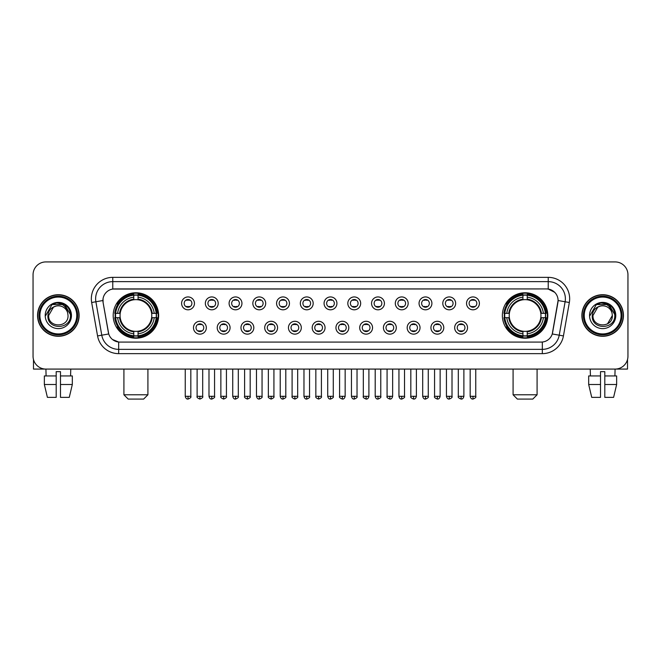 <?xml version="1.0" encoding="UTF-8"?>
<svg xmlns="http://www.w3.org/2000/svg" width="661" height="661" viewBox="0 0 661 661"><rect width="100%" height="100%" fill="white"/><g stroke="black" fill="none" stroke-linecap="round" stroke-linejoin="round"><path stroke-width="0.99" d="M502.368 315.495A22.714 22.714 0 0 0 525.082 338.217A22.714 22.714 0 0 0 547.804 315.495A22.714 22.714 0 0 0 525.082 292.782A22.714 22.714 0 0 0 502.368 315.495M113.196 315.495A22.714 22.714 0 0 0 135.918 338.217A22.714 22.714 0 0 0 158.632 315.495A22.714 22.714 0 0 0 135.918 292.782A22.714 22.714 0 0 0 113.196 315.495M206.331 327.716A6.428 6.428 0 0 1 199.903 334.144A6.428 6.428 0 0 1 193.475 327.716A6.428 6.428 0 0 1 199.903 321.287A6.428 6.428 0 0 1 206.331 327.716M196.044 327.716A3.859 3.859 0 0 0 199.903 331.574A3.859 3.859 0 0 0 203.762 327.716A3.859 3.859 0 0 0 199.903 323.857A3.859 3.859 0 0 0 196.044 327.716M230.078 327.716A6.428 6.428 0 0 1 223.649 334.144A6.428 6.428 0 0 1 217.221 327.716A6.428 6.428 0 0 1 223.649 321.287A6.428 6.428 0 0 1 230.078 327.716M219.791 327.716A3.859 3.859 0 0 0 223.649 331.574A3.859 3.859 0 0 0 227.508 327.716A3.859 3.859 0 0 0 223.649 323.857A3.859 3.859 0 0 0 219.791 327.716M253.824 327.716A6.428 6.428 0 0 1 247.396 334.144A6.428 6.428 0 0 1 240.968 327.716A6.428 6.428 0 0 1 247.396 321.287A6.428 6.428 0 0 1 253.824 327.716M243.537 327.716A3.859 3.859 0 0 0 247.396 331.574A3.859 3.859 0 0 0 251.254 327.716A3.859 3.859 0 0 0 247.396 323.857A3.859 3.859 0 0 0 243.537 327.716M277.57 327.716A6.428 6.428 0 0 1 271.142 334.144A6.428 6.428 0 0 1 264.706 327.716A6.428 6.428 0 0 1 271.142 321.287A6.428 6.428 0 0 1 277.57 327.716M267.284 327.716A3.859 3.859 0 0 0 271.142 331.574A3.859 3.859 0 0 0 274.993 327.716A3.859 3.859 0 0 0 271.142 323.857A3.859 3.859 0 0 0 267.284 327.716M301.309 327.716A6.428 6.428 0 0 1 294.88 334.144A6.428 6.428 0 0 1 288.452 327.716A6.428 6.428 0 0 1 294.88 321.287A6.428 6.428 0 0 1 301.309 327.716M291.022 327.716A3.859 3.859 0 0 0 294.88 331.574A3.859 3.859 0 0 0 298.739 327.716A3.859 3.859 0 0 0 294.88 323.857A3.859 3.859 0 0 0 291.022 327.716M325.055 327.716A6.428 6.428 0 0 1 318.627 334.144A6.428 6.428 0 0 1 312.199 327.716A6.428 6.428 0 0 1 318.627 321.287A6.428 6.428 0 0 1 325.055 327.716M314.768 327.716A3.859 3.859 0 0 0 318.627 331.574A3.859 3.859 0 0 0 322.485 327.716A3.859 3.859 0 0 0 318.627 323.857A3.859 3.859 0 0 0 314.768 327.716M348.801 327.716A6.428 6.428 0 0 1 342.373 334.144A6.428 6.428 0 0 1 335.945 327.716A6.428 6.428 0 0 1 342.373 321.287A6.428 6.428 0 0 1 348.801 327.716M338.515 327.716A3.859 3.859 0 0 0 342.373 331.574A3.859 3.859 0 0 0 346.232 327.716A3.859 3.859 0 0 0 342.373 323.857A3.859 3.859 0 0 0 338.515 327.716M372.548 327.716A6.428 6.428 0 0 1 366.12 334.144A6.428 6.428 0 0 1 359.691 327.716A6.428 6.428 0 0 1 366.12 321.287A6.428 6.428 0 0 1 372.548 327.716M362.261 327.716A3.859 3.859 0 0 0 366.12 331.574A3.859 3.859 0 0 0 369.978 327.716A3.859 3.859 0 0 0 366.12 323.857A3.859 3.859 0 0 0 362.261 327.716M396.294 327.716A6.428 6.428 0 0 1 389.858 334.144A6.428 6.428 0 0 1 383.43 327.716A6.428 6.428 0 0 1 389.858 321.287A6.428 6.428 0 0 1 396.294 327.716M386.007 327.716A3.859 3.859 0 0 0 389.858 331.574A3.859 3.859 0 0 0 393.716 327.716A3.859 3.859 0 0 0 389.858 323.857A3.859 3.859 0 0 0 386.007 327.716M420.032 327.716A6.428 6.428 0 0 1 413.604 334.144A6.428 6.428 0 0 1 407.176 327.716A6.428 6.428 0 0 1 413.604 321.287A6.428 6.428 0 0 1 420.032 327.716M409.746 327.716A3.859 3.859 0 0 0 413.604 331.574A3.859 3.859 0 0 0 417.463 327.716A3.859 3.859 0 0 0 413.604 323.857A3.859 3.859 0 0 0 409.746 327.716M443.779 327.716A6.428 6.428 0 0 1 437.351 334.144A6.428 6.428 0 0 1 430.922 327.716A6.428 6.428 0 0 1 437.351 321.287A6.428 6.428 0 0 1 443.779 327.716M433.492 327.716A3.859 3.859 0 0 0 437.351 331.574A3.859 3.859 0 0 0 441.209 327.716A3.859 3.859 0 0 0 437.351 323.857A3.859 3.859 0 0 0 433.492 327.716M467.525 327.716A6.428 6.428 0 0 1 461.097 334.144A6.428 6.428 0 0 1 454.669 327.716A6.428 6.428 0 0 1 461.097 321.287A6.428 6.428 0 0 1 467.525 327.716M457.238 327.716A3.859 3.859 0 0 0 461.097 331.574A3.859 3.859 0 0 0 464.956 327.716A3.859 3.859 0 0 0 461.097 323.857A3.859 3.859 0 0 0 457.238 327.716M194.458 303.366A6.428 6.428 0 0 1 188.03 309.802A6.428 6.428 0 0 1 181.601 303.366A6.428 6.428 0 0 1 188.03 296.938A6.428 6.428 0 0 1 194.458 303.366M184.171 303.366A3.859 3.859 0 0 0 188.03 307.225A3.859 3.859 0 0 0 191.888 303.366A3.859 3.859 0 0 0 188.03 299.516A3.859 3.859 0 0 0 184.171 303.366M218.204 303.366A6.428 6.428 0 0 1 211.776 309.802A6.428 6.428 0 0 1 205.348 303.366A6.428 6.428 0 0 1 211.776 296.938A6.428 6.428 0 0 1 218.204 303.366M207.918 303.366A3.859 3.859 0 0 0 211.776 307.225A3.859 3.859 0 0 0 215.635 303.366A3.859 3.859 0 0 0 211.776 299.516A3.859 3.859 0 0 0 207.918 303.366M241.951 303.366A6.428 6.428 0 0 1 235.523 309.802A6.428 6.428 0 0 1 229.094 303.366A6.428 6.428 0 0 1 235.523 296.938A6.428 6.428 0 0 1 241.951 303.366M231.664 303.366A3.859 3.859 0 0 0 235.523 307.225A3.859 3.859 0 0 0 239.381 303.366A3.859 3.859 0 0 0 235.523 299.516A3.859 3.859 0 0 0 231.664 303.366M265.697 303.366A6.428 6.428 0 0 1 259.269 309.802A6.428 6.428 0 0 1 252.841 303.366A6.428 6.428 0 0 1 259.269 296.938A6.428 6.428 0 0 1 265.697 303.366M255.41 303.366A3.859 3.859 0 0 0 259.269 307.225A3.859 3.859 0 0 0 263.128 303.366A3.859 3.859 0 0 0 259.269 299.516A3.859 3.859 0 0 0 255.41 303.366M289.444 303.366A6.428 6.428 0 0 1 283.007 309.802A6.428 6.428 0 0 1 276.579 303.366A6.428 6.428 0 0 1 283.007 296.938A6.428 6.428 0 0 1 289.444 303.366M279.157 303.366A3.859 3.859 0 0 0 283.007 307.225A3.859 3.859 0 0 0 286.866 303.366A3.859 3.859 0 0 0 283.007 299.516A3.859 3.859 0 0 0 279.157 303.366M313.182 303.366A6.428 6.428 0 0 1 306.754 309.802A6.428 6.428 0 0 1 300.325 303.366A6.428 6.428 0 0 1 306.754 296.938A6.428 6.428 0 0 1 313.182 303.366M302.895 303.366A3.859 3.859 0 0 0 306.754 307.225A3.859 3.859 0 0 0 310.612 303.366A3.859 3.859 0 0 0 306.754 299.516A3.859 3.859 0 0 0 302.895 303.366M336.928 303.366A6.428 6.428 0 0 1 330.5 309.802A6.428 6.428 0 0 1 324.072 303.366A6.428 6.428 0 0 1 330.5 296.938A6.428 6.428 0 0 1 336.928 303.366M326.641 303.366A3.859 3.859 0 0 0 330.5 307.225A3.859 3.859 0 0 0 334.359 303.366A3.859 3.859 0 0 0 330.5 299.516A3.859 3.859 0 0 0 326.641 303.366M360.675 303.366A6.428 6.428 0 0 1 354.246 309.802A6.428 6.428 0 0 1 347.818 303.366A6.428 6.428 0 0 1 354.246 296.938A6.428 6.428 0 0 1 360.675 303.366M350.388 303.366A3.859 3.859 0 0 0 354.246 307.225A3.859 3.859 0 0 0 358.105 303.366A3.859 3.859 0 0 0 354.246 299.516A3.859 3.859 0 0 0 350.388 303.366M384.421 303.366A6.428 6.428 0 0 1 377.993 309.802A6.428 6.428 0 0 1 371.556 303.366A6.428 6.428 0 0 1 377.993 296.938A6.428 6.428 0 0 1 384.421 303.366M374.134 303.366A3.859 3.859 0 0 0 377.993 307.225A3.859 3.859 0 0 0 381.843 303.366A3.859 3.859 0 0 0 377.993 299.516A3.859 3.859 0 0 0 374.134 303.366M408.159 303.366A6.428 6.428 0 0 1 401.731 309.802A6.428 6.428 0 0 1 395.303 303.366A6.428 6.428 0 0 1 401.731 296.938A6.428 6.428 0 0 1 408.159 303.366M397.872 303.366A3.859 3.859 0 0 0 401.731 307.225A3.859 3.859 0 0 0 405.59 303.366A3.859 3.859 0 0 0 401.731 299.516A3.859 3.859 0 0 0 397.872 303.366M431.906 303.366A6.428 6.428 0 0 1 425.477 309.802A6.428 6.428 0 0 1 419.049 303.366A6.428 6.428 0 0 1 425.477 296.938A6.428 6.428 0 0 1 431.906 303.366M421.619 303.366A3.859 3.859 0 0 0 425.477 307.225A3.859 3.859 0 0 0 429.336 303.366A3.859 3.859 0 0 0 425.477 299.516A3.859 3.859 0 0 0 421.619 303.366M455.652 303.366A6.428 6.428 0 0 1 449.224 309.802A6.428 6.428 0 0 1 442.796 303.366A6.428 6.428 0 0 1 449.224 296.938A6.428 6.428 0 0 1 455.652 303.366M445.365 303.366A3.859 3.859 0 0 0 449.224 307.225A3.859 3.859 0 0 0 453.082 303.366A3.859 3.859 0 0 0 449.224 299.516A3.859 3.859 0 0 0 445.365 303.366M479.399 303.366A6.428 6.428 0 0 1 472.97 309.802A6.428 6.428 0 0 1 466.542 303.366A6.428 6.428 0 0 1 472.97 296.938A6.428 6.428 0 0 1 479.399 303.366M469.112 303.366A3.859 3.859 0 0 0 472.97 307.225A3.859 3.859 0 0 0 476.829 303.366A3.859 3.859 0 0 0 472.97 299.516A3.859 3.859 0 0 0 469.112 303.366M97.564 335.937L91.664 302.507A21.433 21.433 0 0 1 112.767 277.356L548.233 277.356A21.433 21.433 0 0 1 569.336 302.507L563.436 335.937A21.433 21.433 0 0 1 542.334 353.643L118.666 353.643A21.433 21.433 0 0 1 97.564 335.937L101.777 335.193L95.886 301.763A17.145 17.145 0 0 1 112.767 281.636L548.233 281.636A17.145 17.145 0 0 1 565.114 301.763L559.223 335.193A17.145 17.145 0 0 1 542.334 349.355L118.666 349.355A17.145 17.145 0 0 1 101.777 335.193L108.734 333.962L103.091 302.507A11.576 11.576 0 0 1 114.485 288.923L546.515 288.923A11.576 11.576 0 0 1 557.909 302.507L552.621 332.508A11.576 11.576 0 0 1 541.227 342.076L119.773 342.076A11.576 11.576 0 0 1 108.379 332.508L103.091 302.507L103.042 298.78M115.237 317.644A20.788 20.788 0 0 1 115.237 313.355M504.409 317.644A20.788 20.788 0 0 1 504.409 313.355M37.553 315.495A20.788 20.788 0 0 0 58.342 336.284A20.788 20.788 0 0 0 79.122 315.495A20.788 20.788 0 0 0 58.342 294.715A20.788 20.788 0 0 0 37.553 315.495M581.878 315.495A20.788 20.788 0 0 0 602.658 336.284A20.788 20.788 0 0 0 623.447 315.495A20.788 20.788 0 0 0 602.658 294.715A20.788 20.788 0 0 0 581.878 315.495M112.767 277.356L112.767 289.055L546.515 288.923L548.233 289.055L554.695 292.311M541.227 342.076L119.773 342.076M118.666 353.643L118.666 342.018L112.486 339.49M569.336 302.507L558.091 300.524L552.265 333.962L563.436 335.937M627.95 274.778A12.856 12.856 0 0 0 615.094 261.921L45.906 261.921A12.856 12.856 0 0 0 33.05 274.778L33.05 356.213A12.856 12.856 0 0 0 45.906 369.078L615.094 369.078A12.856 12.856 0 0 0 627.95 356.213L627.95 274.778L627.95 356.213M33.05 274.778L33.05 356.213M615.094 261.921L45.906 261.921M46.096 375.935L45.906 369.078L615.094 369.078L614.904 375.935M33.48 359.51L33.48 369.078L83.195 369.078M44.353 375.935L44.353 384.504L47.402 397.36L44.353 384.504L44.353 375.935L56.193 375.935L56.193 371.647L60.482 371.647L60.482 375.935L72.322 375.935L72.322 384.504L69.273 397.36L72.322 384.504L60.482 384.504L60.482 375.935L60.482 397.36L69.273 397.36M70.768 369.078L70.578 375.935M56.193 375.935L56.193 397.36L47.402 397.36M44.353 384.504L56.193 384.504M76.767 315.495A18.434 18.434 0 0 0 58.342 297.07A18.434 18.434 0 0 0 39.908 315.495A18.434 18.434 0 0 0 58.342 333.929A18.434 18.434 0 0 0 76.767 315.495M77.626 315.495A19.285 19.285 0 0 0 58.342 296.211A19.285 19.285 0 0 0 39.049 315.495A19.285 19.285 0 0 0 58.342 334.788A19.285 19.285 0 0 0 77.626 315.495M78.907 315.495A20.574 20.574 0 0 0 58.342 294.93A20.574 20.574 0 0 0 37.768 315.495A20.574 20.574 0 0 0 58.342 336.069A20.574 20.574 0 0 0 78.907 315.495M67.678 312.926L68.025 315.495C68.62 327.996 48.055 327.996 48.65 315.495L53.491 307.109L55.937 306.117C51.137 307.423 48.468 310.546 47.931 315.495C46.898 330.236 70.901 329.856 70.463 315.495C70.537 311.43 69.025 308.067 65.935 305.407C63.126 303.358 59.994 302.548 56.557 302.994C62.894 303.49 66.596 306.803 67.678 312.926L68.025 315.495C68.62 327.996 48.055 327.996 48.65 315.495L53.491 307.109L55.937 306.117L53.491 307.109L48.65 315.495L53.491 307.109L55.937 306.117L53.491 307.109L48.65 315.495L53.491 307.109L55.937 306.117L53.491 307.109L48.65 315.495L53.491 307.109L55.937 306.117A9.684 9.684 0 0 1 67.678 312.926L68.025 315.495C68.62 327.996 48.055 327.996 48.65 315.495C48.055 327.996 68.62 327.996 68.025 315.495C68.62 327.996 48.055 327.996 48.65 315.495C48.055 327.996 68.62 327.996 68.025 315.495C68.62 327.996 48.055 327.996 48.65 315.495M45.221 315.495A13.113 13.113 0 0 0 58.342 328.616A13.113 13.113 0 0 0 71.454 315.495A13.113 13.113 0 0 0 58.342 302.383A13.113 13.113 0 0 0 45.221 315.495M56.557 302.994L52.021 304.556L45.708 315.495L52.021 304.556L64.654 304.556L70.967 315.495L64.654 304.556L52.021 304.556L45.708 315.495L52.021 304.556L64.654 304.556L70.967 315.495L64.654 304.556L52.021 304.556L45.708 315.495L52.021 304.556L64.654 304.556L70.967 315.495M143.627 399.079L128.201 399.079L123.913 394.791L147.915 394.791L143.627 399.079M138.058 335.788L138.058 336.647A21.259 21.259 0 0 0 157.062 317.644L156.203 317.644A20.4 20.4 0 0 1 138.058 335.788L138.058 333.805A18.434 18.434 0 0 0 154.22 317.644L151.625 317.644A15.856 15.856 0 0 0 138.058 299.788L138.058 295.211A20.4 20.4 0 0 1 156.203 313.355L157.062 313.355A21.259 21.259 0 0 0 138.058 294.352L138.058 295.211M115.625 317.644L114.766 317.644A21.259 21.259 0 0 0 133.77 336.647L133.77 335.788A20.4 20.4 0 0 1 115.625 317.644L117.608 317.644A18.434 18.434 0 0 0 133.77 333.805L133.77 331.211A15.856 15.856 0 0 0 151.625 317.644L152.261 317.644A16.484 16.484 0 0 1 138.058 331.847L138.058 333.805M133.77 295.211L133.77 294.352A21.259 21.259 0 0 0 114.766 313.355L115.625 313.355A20.4 20.4 0 0 1 133.77 295.211L133.77 297.194A18.434 18.434 0 0 0 117.608 313.355L120.203 313.355A15.856 15.856 0 0 0 133.77 331.211L133.77 331.847A16.484 16.484 0 0 1 119.567 317.644L117.608 317.644M115.667 317.644A20.359 20.359 0 0 1 115.667 313.355M138.058 295.252A20.359 20.359 0 0 0 133.77 295.252M156.161 313.355A20.359 20.359 0 0 1 156.161 317.644M156.203 313.355L154.22 313.355A18.434 18.434 0 0 0 138.058 297.194M154.22 317.644L156.203 317.644M133.77 333.805L133.77 335.788M151.625 313.355L154.22 313.355M138.058 331.235L138.058 331.847M133.77 331.211A15.856 15.856 0 0 1 120.203 317.644L119.567 317.644M138.058 335.747A20.359 20.359 0 0 1 133.77 335.747M117.608 313.355L115.625 313.355M133.77 299.755L133.77 297.194M138.058 299.788A15.856 15.856 0 0 0 120.203 313.355L119.567 313.355A16.484 16.484 0 0 1 133.77 299.152M138.058 299.764L138.058 299.152A16.484 16.484 0 0 1 152.261 313.355M118.079 303.928L116.865 303.928A22.284 22.284 0 0 1 158.202 315.495A22.284 22.284 0 0 1 116.865 327.071L118.079 327.071M532.799 399.079L517.373 399.079L513.085 394.791L537.087 394.791L532.799 399.079M527.23 335.788L527.23 336.647A21.259 21.259 0 0 0 546.234 317.644L545.375 317.644A20.4 20.4 0 0 1 527.23 335.788L527.23 333.805A18.434 18.434 0 0 0 543.392 317.644L540.797 317.644A15.856 15.856 0 0 0 527.23 299.788L527.23 295.211A20.4 20.4 0 0 1 545.375 313.355L546.234 313.355A21.259 21.259 0 0 0 527.23 294.352L527.23 295.211M504.797 317.644L503.938 317.644A21.259 21.259 0 0 0 522.942 336.647L522.942 335.788A20.4 20.4 0 0 1 504.797 317.644L506.78 317.644A18.434 18.434 0 0 0 522.942 333.805L522.942 331.211A15.856 15.856 0 0 0 540.797 317.644L541.433 317.644A16.484 16.484 0 0 1 527.23 331.847L527.23 333.805M522.942 295.211L522.942 294.352A21.259 21.259 0 0 0 503.938 313.355L504.797 313.355A20.4 20.4 0 0 1 522.942 295.211L522.942 297.194A18.434 18.434 0 0 0 506.78 313.355L509.375 313.355A15.856 15.856 0 0 0 522.942 331.211L522.942 331.847A16.484 16.484 0 0 1 508.739 317.644L506.78 317.644M504.839 317.644A20.359 20.359 0 0 1 504.839 313.355M527.23 295.252A20.359 20.359 0 0 0 522.942 295.252M545.333 313.355A20.359 20.359 0 0 1 545.333 317.644M545.375 313.355L543.392 313.355A18.434 18.434 0 0 0 527.23 297.194M543.392 317.644L545.375 317.644M522.942 333.805L522.942 335.788M540.797 313.355L543.392 313.355M527.23 331.235L527.23 331.847M522.942 331.211A15.856 15.856 0 0 1 509.375 317.644L508.739 317.644M527.23 335.747A20.359 20.359 0 0 1 522.942 335.747M506.78 313.355L504.797 313.355M522.942 299.755L522.942 297.194M527.23 299.788A15.856 15.856 0 0 0 509.375 313.355L508.739 313.355A16.484 16.484 0 0 1 522.942 299.152M527.23 299.764L527.23 299.152A16.484 16.484 0 0 1 541.433 313.355M507.251 303.928L506.037 303.928A22.284 22.284 0 0 1 547.374 315.495A22.284 22.284 0 0 1 506.037 327.071L507.251 327.071M186.749 307.01L186.749 306.398A3.288 3.288 0 0 0 189.319 306.398L189.319 307.01M189.319 299.73L189.319 300.342A3.288 3.288 0 0 0 186.749 300.342L186.749 299.73M210.495 307.01L210.495 306.398A3.288 3.288 0 0 0 213.065 306.398L213.065 307.01M213.065 299.73L213.065 300.342A3.288 3.288 0 0 0 210.495 300.342L210.495 299.73M234.234 307.01L234.234 306.398A3.288 3.288 0 0 0 236.812 306.398L236.812 307.01M236.812 299.73L236.812 300.342A3.288 3.288 0 0 0 234.234 300.342L234.234 299.73M257.98 307.01L257.98 306.398A3.288 3.288 0 0 0 260.55 306.398L260.55 307.01M260.55 299.73L260.55 300.342A3.288 3.288 0 0 0 257.98 300.342L257.98 299.73M281.726 307.01L281.726 306.398A3.288 3.288 0 0 0 284.296 306.398L284.296 307.01M284.296 299.73L284.296 300.342A3.288 3.288 0 0 0 281.726 300.342L281.726 299.73M305.473 307.01L305.473 306.398A3.288 3.288 0 0 0 308.043 306.398L308.043 307.01M308.043 299.73L308.043 300.342A3.288 3.288 0 0 0 305.473 300.342L305.473 299.73M329.211 307.01L329.211 306.398A3.288 3.288 0 0 0 331.789 306.398L331.789 307.01M331.789 299.73L331.789 300.342A3.288 3.288 0 0 0 329.211 300.342L329.211 299.73M352.957 307.01L352.957 306.398A3.288 3.288 0 0 0 355.527 306.398L355.527 307.01M355.527 299.73L355.527 300.342A3.288 3.288 0 0 0 352.957 300.342L352.957 299.73M376.704 307.01L376.704 306.398A3.288 3.288 0 0 0 379.274 306.398L379.274 307.01M379.274 299.73L379.274 300.342A3.288 3.288 0 0 0 376.704 300.342L376.704 299.73M400.45 307.01L400.45 306.398A3.288 3.288 0 0 0 403.02 306.398L403.02 307.01M403.02 299.73L403.02 300.342A3.288 3.288 0 0 0 400.45 300.342L400.45 299.73M424.188 307.01L424.188 306.398A3.288 3.288 0 0 0 426.766 306.398L426.766 307.01M426.766 299.73L426.766 300.342A3.288 3.288 0 0 0 424.188 300.342L424.188 299.73M447.935 307.01L447.935 306.398A3.288 3.288 0 0 0 450.505 306.398L450.505 307.01M450.505 299.73L450.505 300.342A3.288 3.288 0 0 0 447.935 300.342L447.935 299.73M471.681 307.01L471.681 306.398A3.288 3.288 0 0 0 474.251 306.398L474.251 307.01M474.251 299.73L474.251 300.342A3.288 3.288 0 0 0 471.681 300.342L471.681 299.73M198.622 331.351L198.622 330.74A3.288 3.288 0 0 0 201.192 330.74L201.192 331.351M201.192 324.08L201.192 324.691A3.288 3.288 0 0 0 198.622 324.691L198.622 324.08M222.36 331.351L222.36 330.74A3.288 3.288 0 0 0 224.938 330.74L224.938 331.351M224.938 324.08L224.938 324.691A3.288 3.288 0 0 0 222.36 324.691L222.36 324.08M246.107 331.351L246.107 330.74A3.288 3.288 0 0 0 248.676 330.74L248.676 331.351M248.676 324.08L248.676 324.691A3.288 3.288 0 0 0 246.107 324.691L246.107 324.08M269.853 331.351L269.853 330.74A3.288 3.288 0 0 0 272.423 330.74L272.423 331.351M272.423 324.08L272.423 324.691A3.288 3.288 0 0 0 269.853 324.691L269.853 324.08M293.6 331.351L293.6 330.74A3.288 3.288 0 0 0 296.169 330.74L296.169 331.351M296.169 324.08L296.169 324.691A3.288 3.288 0 0 0 293.6 324.691L293.6 324.08M317.338 331.351L317.338 330.74A3.288 3.288 0 0 0 319.916 330.74L319.916 331.351M319.916 324.08L319.916 324.691A3.288 3.288 0 0 0 317.338 324.691L317.338 324.08M341.084 331.351L341.084 330.74A3.288 3.288 0 0 0 343.662 330.74L343.662 331.351M343.662 324.08L343.662 324.691A3.288 3.288 0 0 0 341.084 324.691L341.084 324.08M364.831 331.351L364.831 330.74A3.288 3.288 0 0 0 367.4 330.74L367.4 331.351M367.4 324.08L367.4 324.691A3.288 3.288 0 0 0 364.831 324.691L364.831 324.08M388.577 331.351L388.577 330.74A3.288 3.288 0 0 0 391.147 330.74L391.147 331.351M391.147 324.08L391.147 324.691A3.288 3.288 0 0 0 388.577 324.691L388.577 324.08M412.324 331.351L412.324 330.74A3.288 3.288 0 0 0 414.893 330.74L414.893 331.351M414.893 324.08L414.893 324.691A3.288 3.288 0 0 0 412.324 324.691L412.324 324.08M436.062 331.351L436.062 330.74A3.288 3.288 0 0 0 438.64 330.74L438.64 331.351M438.64 324.08L438.64 324.691A3.288 3.288 0 0 0 436.062 324.691L436.062 324.08M459.808 331.351L459.808 330.74A3.288 3.288 0 0 0 462.378 330.74L462.378 331.351M462.378 324.08L462.378 324.691A3.288 3.288 0 0 0 459.808 324.691L459.808 324.08M627.52 359.51L627.52 369.078L577.805 369.078M600.519 375.935L600.519 384.504L588.678 384.504L591.727 397.36L588.678 384.504L588.678 375.935L600.519 375.935L600.519 371.647L604.807 371.647L604.807 375.935L616.647 375.935L616.647 384.504L613.598 397.36L616.647 384.504L604.807 384.504L604.807 375.935M600.519 384.504L600.519 397.36L591.727 397.36M613.598 397.36L604.807 397.36L604.807 384.504M590.232 369.078L590.422 375.935M621.092 315.495A18.434 18.434 0 0 0 602.658 297.07A18.434 18.434 0 0 0 584.233 315.495A18.434 18.434 0 0 0 602.658 333.929A18.434 18.434 0 0 0 621.092 315.495M621.951 315.495A19.285 19.285 0 0 0 602.658 296.211A19.285 19.285 0 0 0 583.374 315.495A19.285 19.285 0 0 0 602.658 334.788A19.285 19.285 0 0 0 621.951 315.495M623.232 315.495A20.574 20.574 0 0 0 602.658 294.93A20.574 20.574 0 0 0 582.093 315.495A20.574 20.574 0 0 0 602.658 336.069A20.574 20.574 0 0 0 623.232 315.495M612.003 312.926L612.35 315.495L612.003 312.926L612.35 315.495L612.003 312.926L612.35 315.495L612.003 312.926L612.35 315.495L612.003 312.926L612.35 315.495L607.509 323.89L612.35 315.495C612.945 327.996 592.38 327.996 592.975 315.495L597.817 307.109L600.262 306.117C595.462 307.423 592.793 310.546 592.256 315.495C591.223 330.236 615.226 329.856 614.788 315.495C614.862 311.43 613.35 308.067 610.26 305.407C607.451 303.358 604.319 302.548 600.882 302.994C607.219 303.49 610.921 306.803 612.003 312.926L612.35 315.495L607.509 323.89L612.35 315.495C612.945 327.996 592.38 327.996 592.975 315.495L597.817 307.109L600.262 306.117L597.817 307.109L592.975 315.495L597.817 307.109L600.262 306.117L597.817 307.109L592.975 315.495L597.817 307.109L600.262 306.117L597.817 307.109L592.975 315.495L597.817 307.109L600.262 306.117L597.817 307.109L592.975 315.495L597.817 307.109L600.262 306.117A9.684 9.684 0 0 1 612.003 312.926L612.35 315.495C612.945 327.996 592.38 327.996 592.975 315.495C592.38 327.996 612.945 327.996 612.35 315.495C612.945 327.996 592.38 327.996 592.975 315.495M589.546 315.495A13.113 13.113 0 0 0 602.658 328.616A13.113 13.113 0 0 0 615.779 315.495A13.113 13.113 0 0 0 602.658 302.383A13.113 13.113 0 0 0 589.546 315.495M590.033 315.495L596.346 304.556L608.979 304.556L615.292 315.495L608.979 304.556L596.346 304.556L590.033 315.495L596.346 304.556L608.979 304.556L615.292 315.495L608.979 304.556L596.346 304.556L590.033 315.495L596.346 304.556L608.979 304.556L615.292 315.495L608.979 304.556L596.346 304.556L590.033 315.495L596.346 304.556L608.979 304.556L615.292 315.495L608.979 304.556L596.346 304.556L590.033 315.495L596.346 304.556L600.882 302.994L596.346 304.556L590.033 315.495L596.346 304.556L600.882 302.994L596.346 304.556L590.033 315.495L596.346 304.556L608.979 304.556L615.292 315.495L608.979 304.556M548.233 277.356L548.233 289.055M91.664 302.507L95.886 301.763A17.145 17.145 0 0 1 95.622 298.78M95.886 301.763L102.909 300.524M542.334 342.018L542.334 353.643M138.058 331.211A15.856 15.856 0 0 0 151.625 317.644M133.77 335.937A20.549 20.549 0 0 0 138.058 335.937M156.351 317.644A20.549 20.549 0 0 0 156.351 313.355M138.058 295.062A20.549 20.549 0 0 0 133.77 295.062M527.23 331.211A15.856 15.856 0 0 0 540.797 317.644M522.942 335.937A20.549 20.549 0 0 0 527.23 335.937M545.523 317.644A20.549 20.549 0 0 0 545.523 313.355M527.23 295.062A20.549 20.549 0 0 0 522.942 295.062M188.03 396.294L185.245 396.294C185.733 398.277 186.658 399.203 188.03 399.079L188.03 396.294L190.822 396.294L190.822 369.078M211.776 396.294L208.992 396.294C209.479 398.277 210.405 399.203 211.776 399.079L211.776 396.294L214.561 396.294L214.561 369.078M235.523 396.294L232.738 396.294C233.226 398.277 234.151 399.203 235.523 399.079L235.523 396.294L238.307 396.294L238.307 369.078M259.269 396.294L256.476 396.294C256.964 398.277 257.897 399.203 259.269 399.079L259.269 396.294L262.053 396.294L262.053 369.078M283.007 396.294L280.223 396.294C280.71 398.277 281.644 399.203 283.007 399.079L283.007 396.294L285.8 396.294L285.8 369.078M306.754 396.294L303.969 396.294C304.457 398.277 305.382 399.203 306.754 399.079L306.754 396.294L309.538 396.294L309.538 369.078M330.5 396.294L327.716 396.294C328.203 398.277 329.128 399.203 330.5 399.079L330.5 396.294L333.284 396.294L333.284 369.078M354.246 396.294L351.462 396.294C351.941 398.277 352.875 399.203 354.246 399.079L354.246 396.294L357.031 396.294L357.031 369.078M377.993 396.294L375.2 396.294C375.688 398.277 376.621 399.203 377.993 399.079L377.993 396.294L380.777 396.294L380.777 369.078M401.731 396.294L398.947 396.294C399.434 398.277 400.359 399.203 401.731 399.079L401.731 396.294L404.524 396.294L404.524 369.078M425.477 396.294L422.693 396.294C423.18 398.277 424.106 399.203 425.477 399.079L425.477 396.294L428.262 396.294L428.262 369.078M449.224 396.294L446.439 396.294C446.927 398.277 447.852 399.203 449.224 399.079L449.224 396.294L452.008 396.294L452.008 369.078M472.97 396.294L470.178 396.294C470.665 398.277 471.599 399.203 472.97 399.079L472.97 396.294L475.755 396.294L475.755 369.078M199.903 396.294L197.118 396.294C196.557 397.178 197.482 398.112 199.903 399.079L199.903 396.294L202.687 396.294L202.687 369.078M223.649 396.294L220.865 396.294C220.295 397.178 221.228 398.112 223.649 399.079L223.649 396.294L226.434 396.294L226.434 369.078M247.396 396.294L244.611 396.294C244.041 397.178 244.975 398.112 247.396 399.079L247.396 396.294L250.18 396.294L250.18 369.078M271.142 396.294L268.349 396.294C267.788 397.178 268.713 398.112 271.142 399.079L271.142 396.294L273.927 396.294L273.927 369.078M294.88 396.294L292.096 396.294C291.534 397.178 292.459 398.112 294.88 399.079L294.88 396.294L297.673 396.294L297.673 369.078M318.627 396.294L315.842 396.294C315.28 397.178 316.206 398.112 318.627 399.079L318.627 396.294L321.411 396.294L321.411 369.078M342.373 396.294L339.589 396.294C339.019 397.178 339.952 398.112 342.373 399.079L342.373 396.294L345.158 396.294L345.158 369.078M366.12 396.294L363.327 396.294C362.765 397.178 363.69 398.112 366.12 399.079L366.12 396.294L368.904 396.294L368.904 369.078M389.858 396.294L387.073 396.294C386.511 397.178 387.437 398.112 389.858 399.079L389.858 396.294L392.651 396.294L392.651 369.078M413.604 396.294L410.82 396.294C410.258 397.178 411.183 398.112 413.604 399.079L413.604 396.294L416.389 396.294L416.389 369.078M437.351 396.294L434.566 396.294C433.996 397.178 434.93 398.112 437.351 399.079L437.351 396.294L440.135 396.294L440.135 369.078M461.097 396.294L458.313 396.294C457.743 397.178 458.676 398.112 461.097 399.079L461.097 396.294L463.882 396.294L463.882 369.078M147.915 369.078L147.915 394.791M123.913 369.078L123.913 394.791M537.087 369.078L537.087 394.791M513.085 369.078L513.085 394.791M185.245 396.294L185.245 369.078M190.822 396.294C191.384 397.178 190.459 398.112 188.03 399.079M208.992 396.294L208.992 369.078M214.561 396.294C215.131 397.178 214.197 398.112 211.776 399.079M232.738 396.294L232.738 369.078M238.307 396.294C238.869 397.178 237.943 398.112 235.523 399.079M256.476 396.294L256.476 369.078M262.053 396.294C262.615 397.178 261.69 398.112 259.269 399.079M280.223 396.294L280.223 369.078M285.8 396.294C286.362 397.178 285.436 398.112 283.007 399.079M303.969 396.294L303.969 369.078M309.538 396.294C310.108 397.178 309.174 398.112 306.754 399.079M327.716 396.294L327.716 369.078M333.284 396.294C333.855 397.178 332.921 398.112 330.5 399.079M351.462 396.294L351.462 369.078M357.031 396.294C357.593 397.178 356.667 398.112 354.246 399.079M375.2 396.294L375.2 369.078M380.777 396.294C381.339 397.178 380.414 398.112 377.993 399.079M398.947 396.294L398.947 369.078M404.524 396.294C405.086 397.178 404.16 398.112 401.731 399.079M422.693 396.294L422.693 369.078M428.262 396.294C428.832 397.178 427.898 398.112 425.477 399.079M446.439 396.294L446.439 369.078M452.008 396.294C452.57 397.178 451.645 398.112 449.224 399.079M470.178 396.294L470.178 369.078M475.755 396.294C476.317 397.178 475.391 398.112 472.97 399.079M197.118 396.294L197.118 369.078M202.687 396.294C203.258 397.178 202.324 398.112 199.903 399.079M220.865 396.294L220.865 369.078M226.434 396.294C227.004 397.178 226.07 398.112 223.649 399.079M244.611 396.294L244.611 369.078M250.18 396.294C250.742 397.178 249.817 398.112 247.396 399.079M268.349 396.294L268.349 369.078M273.927 396.294C274.489 397.178 273.563 398.112 271.142 399.079M292.096 396.294L292.096 369.078M297.673 396.294C298.235 397.178 297.31 398.112 294.88 399.079M315.842 396.294L315.842 369.078M321.411 396.294C321.981 397.178 321.048 398.112 318.627 399.079M339.589 396.294L339.589 369.078M345.158 396.294C344.67 398.277 343.745 399.203 342.373 399.079M363.327 396.294L363.327 369.078M368.904 396.294C368.417 398.277 367.491 399.203 366.12 399.079M387.073 396.294L387.073 369.078M392.651 396.294C392.163 398.277 391.229 399.203 389.858 399.079M410.82 396.294L410.82 369.078M416.389 396.294C415.909 398.277 414.976 399.203 413.604 399.079M434.566 396.294L434.566 369.078M440.135 396.294C439.648 398.277 438.722 399.203 437.351 399.079M458.313 396.294L458.313 369.078M463.882 396.294C463.394 398.277 462.469 399.203 461.097 399.079"/></g></svg>

